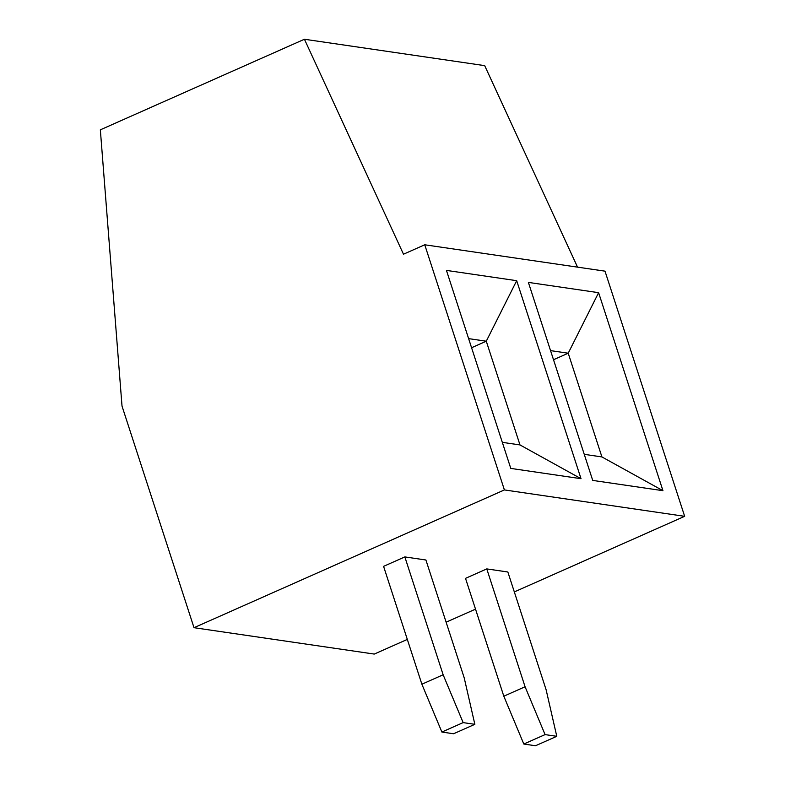 <?xml version="1.0" encoding="UTF-8"?>
<svg xmlns="http://www.w3.org/2000/svg" width="785" height="785" viewBox="0 0 785 785"><rect width="100%" height="100%" fill="white"/><g stroke="black" fill="none" stroke-linecap="round" stroke-linejoin="round"><path stroke-width="1.18" d="M514.322 591.919L684.657 516.314L604.999 271.159L424.744 244.783L403.49 254.212L304.433 39.25L484.688 65.636L577.544 267.145M304.433 39.25L100.343 129.829L122.018 406.11L194.013 627.696L374.268 654.072L407.317 639.412M446.115 622.191L475.524 609.14M194.013 627.696L504.402 489.928L684.657 516.314M504.402 489.928L424.744 244.783M510.79 468.409L446.449 270.403L516.687 280.687L581.018 478.693L510.79 468.409M592.724 480.41L528.384 282.404L598.612 292.677L662.952 490.684L592.724 480.41M404.844 556.918L383.58 566.348L421.879 684.216L443.142 674.776L463.14 722.612L474.846 724.319L464.21 677.857L425.912 559.999L404.844 556.918L443.142 674.776M486.778 568.909L465.515 578.349L503.813 696.207L525.077 686.767L545.075 734.603L556.781 736.31L546.144 689.858L507.846 571.99L486.778 568.909L525.077 686.767M421.879 684.216L441.876 732.042L463.14 722.612M474.846 724.319L453.583 733.759L441.876 732.042M503.813 696.207L523.811 744.033L545.075 734.603M556.781 736.31L535.517 745.75L523.811 744.033M468.625 338.629L486.278 341.21L471.579 347.735M581.018 478.693L519.984 444.928L486.278 341.21L516.687 280.687M502.322 442.347L519.984 444.928M584.256 454.338L601.918 456.929L662.952 490.684M550.55 350.62L568.212 353.211L553.513 359.736M601.918 456.929L568.212 353.211L598.612 292.677"/></g></svg>
